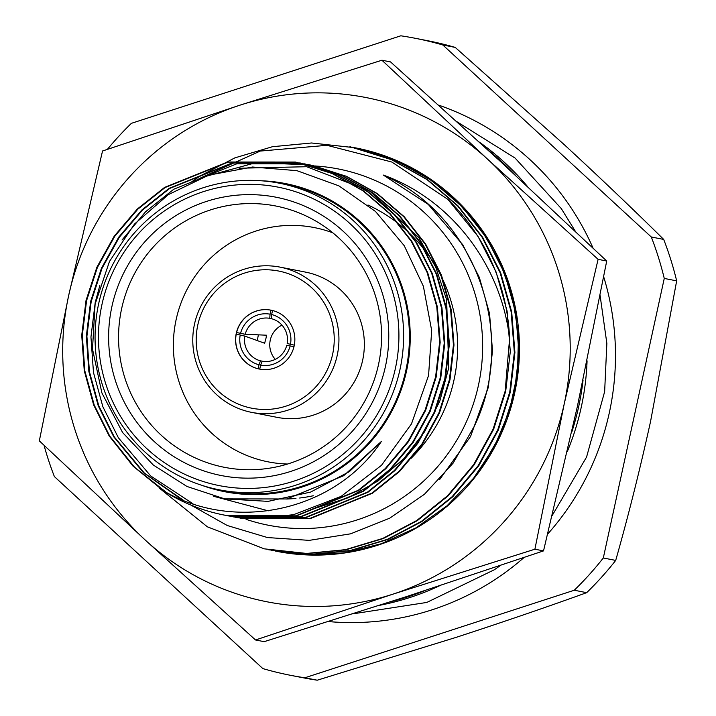 <?xml version="1.0" encoding="UTF-8"?>
<svg xmlns="http://www.w3.org/2000/svg" width="716" height="716" viewBox="0 0 716 716"><rect width="100%" height="100%" fill="white"/><g stroke="black" fill="none" stroke-linecap="round" stroke-linejoin="round"><path stroke-width="1.07" d="M269.091 549.843L307.173 553.558L345.962 549.781L383.32 538.539L417.267 520.666L448.135 495.875L474.153 464.854L493.655 429.251L505.711 391.24L510.293 351.592L507.089 311.03L496.054 271.91L478.037 236.423L447.831 199.334A205.555 202.905 101.1 0 1 509.586 338.668L505.156 391.133L493.1 429.144L473.598 464.747L447.572 495.758L416.703 520.559L382.756 538.432L345.398 549.673L306.609 553.441L264.293 548.85L207.363 526.815L159.068 487.882M191.825 181.721L200.605 175.706L234.821 157.887L272.465 146.708L311.55 142.985L354.169 147.639L391.786 159.82L426.987 179.564L457.622 205.931L482.092 237.22L500.108 272.707L511.143 311.827L514.348 352.388L509.765 392.037L497.701 430.048L478.207 465.642L452.181 496.662L421.312 521.463L387.374 539.327L350.026 550.568L311.236 554.345L273.154 550.64L311.8 554.452L350.58 550.676L387.929 539.443L421.876 521.57L452.745 496.77L478.762 465.758L498.264 430.155L510.32 392.144L514.902 352.496L511.698 311.934L500.663 272.814L482.647 237.327L458.186 206.038L427.541 179.68L392.35 159.936L350.464 146.861M273.154 550.64L271.14 550.228M517.775 322.325L506.955 278.157L487.256 238.231L462.796 206.942L432.151 180.575L396.95 160.84L355.073 147.764M352.46 147.263L358.779 148.543L396.395 160.724L431.596 180.468L462.232 206.834L486.701 238.124L504.708 273.601L515.753 312.722L518.957 353.283L514.365 392.932L501.316 433.243L479.926 470.663M447.831 199.334L391.795 162.013L326.979 145.312L260.239 151.067L198.985 178.678M190.841 505.031L227.303 525.526L267.498 537.555L309.249 540.365L350.607 533.823L389.719 518.187L424.409 494.3L453.058 463.216L474.296 426.244C518.644 334.945 475.326 215.176 383.302 175.062C452.244 199.898 501.37 266.092 509.586 338.668M314.852 165.96A181.542 179.206 101.1 0 1 479.255 381.342A181.542 179.206 101.1 0 1 246.044 519.315M224.439 515.126L224.153 515.064A180.065 177.747 101.1 0 0 293.515 514.697L258.628 518.366L224.296 515.09M166.175 492.25L134.519 467.172L109.736 436.089L94.217 405.059L84.819 370.843L82.295 335.365L86.573 300.684L97.394 267.435L114.757 236.307L137.83 209.188L165.127 187.511L228.109 162.12L295.959 162.165L332.698 173.621L363.549 190.921L390.408 214.012L411.852 241.426L427.658 272.519L437.342 306.788L440.17 342.329L436.169 377.064L425.626 410.366L408.559 441.548L385.781 468.729L358.761 490.451L296.361 515.959L229.075 516.03L226.614 515.529M183.359 500.233L144.337 473.07L114.336 436.993L98.826 405.963L89.428 371.747L86.904 336.269L91.183 301.588L102.003 268.339L119.366 237.211L142.439 210.092L169.737 188.415L232.754 163.015L300.639 163.078L337.308 174.525L368.158 191.825L395.017 214.916L416.461 242.33L432.258 273.423L441.951 307.692L444.779 343.224L440.779 377.959L430.235 411.27L413.168 442.452L390.39 469.633L363.37 491.355L300.908 516.871L233.568 516.907L228.932 515.932M304.9 163.91L341.917 175.429L372.767 192.72L399.626 215.82L421.071 243.234L436.867 274.317L446.56 308.596L449.38 344.127L445.388 378.862L434.836 412.165L417.777 443.356L394.999 470.528L367.979 492.259L305.58 517.758L238.303 517.838L231.25 516.308M203.102 177.112L255.854 162.693L309.84 164.886L346.517 176.324L377.377 193.624L404.236 216.724L425.68 244.138L441.477 275.221L451.17 309.5L453.989 345.031L449.988 379.766L439.445 413.069L422.386 444.26L399.609 471.432L372.589 493.163L310.126 518.67L242.599 518.679M224.153 515.064A180.065 177.747 101.1 0 1 163.32 490.693L133.006 466.107L109.172 435.981L93.653 404.943L84.264 370.736L81.731 335.258L86.01 300.577L96.839 267.328L114.202 236.199L137.266 209.081L164.573 187.404L227.536 162.013L295.377 162.049L332.135 173.514L362.985 190.805L389.844 213.905L411.297 241.319L427.094 272.402L436.778 306.681L439.606 342.212L435.605 376.947L425.062 410.25L407.995 441.441L385.226 468.613L358.197 490.344L295.789 515.851L226.328 515.475M181.721 499.571L143.334 472.551L113.781 436.885L98.262 405.847L88.873 371.631L86.341 336.153L90.619 301.481L101.448 268.231L118.802 237.094L141.875 209.976L169.182 188.308L232.208 162.908L300.102 162.971L336.744 174.418L367.594 191.709L394.453 214.809L415.906 242.223L431.703 273.306L441.387 307.585L444.215 343.116L440.215 377.851L429.672 411.154L412.604 442.345L389.835 469.517L362.806 491.248L300.362 516.755L233.04 516.809L228.646 515.887M192.962 503.742L150.691 475.952L118.391 437.789L102.871 406.751L93.483 372.535L90.95 337.057L95.228 302.376L99.837 285.496M122.015 240.039L145.608 211.73L173.791 189.212L236.754 163.821L304.595 163.857L341.353 175.313L372.204 192.613L399.063 215.713L420.516 243.127L436.312 274.21L445.996 308.48L448.825 344.02L444.824 378.755L434.281 412.058L417.213 443.249L394.435 470.421L367.415 492.152L305.007 517.65L237.721 517.722L230.973 516.263M306.922 164.322L312.99 165.539L345.962 176.217L376.813 193.517L403.672 216.617L425.125 244.022L440.922 275.114L450.606 309.384L453.434 344.924L449.433 379.659L438.89 412.962L421.822 444.153L399.045 471.325L372.025 493.055L309.572 518.563L240.012 518.16M239.099 168.233L306.627 166.721L369.653 190.975L418.833 237.649L435.775 267.292L446.65 299.771L448.708 367.979L439.839 400.996L424.633 431.703L403.752 458.723L378.048 480.982L348.388 497.683L316.221 507.939M268.276 510.83L213.69 496.322M201.617 485.233A157.037 155.023 -78.9 0 0 406.59 370.763A157.037 155.023 -78.9 0 0 261.25 180.781M293.515 514.697L341.147 496.376L381.512 465.302L411.485 423.872L428.562 375.497L431.685 330.532L423.38 286.266L404.236 245.686L375.497 211.471L338.901 185.865L296.934 170.668L252.506 167.007L208.687 175.169L168.394 194.609L134.483 224.063L109.45 261.501L95.103 304.166L92.498 349.014L101.887 392.905L122.624 432.571L153.296 465.015L186.966 486.468L224.717 498.882L268.133 501.37L310.655 492.071L349.319 471.665L381.386 441.45C334.587 511.931 234.105 532.552 163.32 490.693M275.275 359.369A21.784 21.507 101.1 0 1 281.988 325.136M263.765 361.446L260.463 360.846A21.784 21.507 -78.9 0 1 244.8 336.09L264.643 343.233L266.128 337.737L266.397 335.195L245.194 334.283A21.784 21.507 -78.9 0 1 269.735 318.316L271.516 318.674M290.481 344.306L287.179 343.465A21.784 21.507 -78.9 0 0 271.516 318.701L271.65 314.53A25.901 25.57 101.1 0 1 290.481 344.306L294.321 345.139M260.624 365.115L262.244 361.24A21.784 21.507 -78.9 0 0 286.785 345.264L290.132 345.909A25.901 25.57 101.1 0 1 260.624 365.115L259.747 369.134M272.528 310.52L271.65 314.53M240.549 333.387A25.901 25.57 101.1 0 1 270.066 314.181L270.943 310.162A30.009 29.625 -78.9 0 0 236.584 332.519L245.194 334.283M290.132 345.909L293.972 346.75M236.235 334.13A30.009 29.625 -78.9 0 0 258.163 368.785L259.031 364.766A25.901 25.57 101.1 0 1 240.2 334.999L236.235 334.13A30.009 29.625 -78.9 0 1 236.405 333.325A30.009 29.625 101.1 0 1 236.584 332.519M269.735 318.316L270.066 314.181M244.8 336.09L240.2 334.999M259.031 364.766L260.463 360.846M385.476 366.288A141.831 140.005 101.1 0 1 154.146 441.45A141.831 140.005 101.1 0 1 206.476 201.429A141.831 140.005 101.1 0 1 385.476 366.288M395.384 368.463A152.105 150.154 -78.9 0 0 203.416 191.646A152.105 150.154 -78.9 0 0 147.29 449.057A152.105 150.154 -78.9 0 0 395.384 368.463M399.993 369.447A156.222 154.209 101.1 0 1 219.32 489.825A156.222 154.209 101.1 0 1 98.692 303.584A156.222 154.209 101.1 0 1 279.365 183.207A156.222 154.209 101.1 0 1 399.993 369.447M219.32 489.825L225.119 490.961A156.222 154.209 -78.9 0 0 406.482 367.29A156.222 154.209 -78.9 0 0 285.174 184.343L279.365 183.207M286.57 499.016A156.222 154.209 -78.9 0 0 295.95 498.417M299.646 498.023A156.222 154.209 -78.9 0 0 313.268 495.758M411.065 458.347A156.222 154.209 -78.9 0 0 368.015 205.009M121.648 308.587A133.149 131.44 -78.9 0 0 267.569 468.47A133.149 131.44 -78.9 0 0 378.469 364.73A133.149 131.44 -78.9 0 0 316.007 221.181A133.149 131.44 -78.9 0 0 121.648 308.587M332.877 232.861A119.393 117.854 -78.9 0 0 176.145 319.56A119.393 117.854 -78.9 0 0 287.599 464.022M251.638 412.371L277.056 417.347A73.999 73.05 -78.9 0 0 362.636 360.327A73.999 73.05 -78.9 0 0 305.499 272.107L280.081 267.131A73.999 73.05 101.1 0 1 337.218 355.351A73.999 73.05 101.1 0 1 251.638 412.371A73.999 73.05 101.1 0 1 194.17 325.708A73.999 73.05 101.1 0 1 280.081 267.131M259.505 369.089A30.009 29.625 101.1 0 1 258.163 368.785M294.151 345.953A30.009 29.625 101.1 0 1 259.443 369.071A30.009 29.625 101.1 0 1 236.137 333.933A30.009 29.625 101.1 0 1 270.979 310.171A30.009 29.625 101.1 0 1 294.151 345.953M332.609 354.357A69.891 68.987 -78.9 0 0 244.407 273.118A69.891 68.987 -78.9 0 0 218.622 391.392A69.891 68.987 -78.9 0 0 332.609 354.357M258.279 334.837A4.108 0.653 -77.7 0 1 256.99 340.485M259.747 369.107L258.378 368.838M381.386 441.45L343.653 475.728L286.803 498.971L224.717 498.891M44.052 445.352A324.563 320.383 -78.9 0 0 54.38 476.579L262.853 668.592A324.563 320.383 -78.9 0 0 290.454 675.295L302.859 677.721A324.563 320.383 -78.9 0 0 317.251 680.2L456.343 637.294C502.757 622.15 546.201 607.275 586.681 592.669A324.563 320.383 -78.9 0 0 615.706 560.413C628.29 516.084 639.907 469.777 650.558 421.491L676.665 280.86A324.563 320.383 -78.9 0 0 663.696 239.421C632.899 209.027 599.614 177.308 563.832 144.274L455.224 47.408A324.563 320.383 -78.9 0 0 427.622 40.705L415.217 38.279A324.563 320.383 -78.9 0 0 400.826 35.8L131.395 123.331A324.563 320.383 -78.9 0 0 107.409 149.34M438.657 105.136A265.94 262.521 101.1 0 1 593 248.005M603.722 276.904A265.94 262.521 101.1 0 1 547.686 534.064M524.023 557.531A265.94 262.521 101.1 0 1 328.474 621.569M455.224 47.408L442.819 44.983A324.563 320.383 -78.9 0 0 415.217 38.279M290.454 675.295A324.563 320.383 -78.9 0 0 304.855 677.775L317.251 680.2M586.681 592.669L574.277 590.235L304.855 677.775M574.277 590.235A324.563 320.383 -78.9 0 0 603.311 557.979L615.706 560.413M676.665 280.86L664.26 278.435L603.311 557.979M664.26 278.435A324.563 320.383 -78.9 0 0 651.3 236.996L663.696 239.421M442.819 44.983L651.3 236.996M383.302 175.062L428.275 204.409L462.724 244.693L479.344 277.423L489.538 313.501L492.51 350.912L488.285 387.472L470.555 436.491L439.767 479.38M379.507 605.324A256.937 253.634 -78.9 0 0 439.454 585.822M567.269 451.689A256.937 253.634 -78.9 0 0 587.075 360.837M527.522 186.536A256.937 253.634 -78.9 0 0 479.335 142.117M389.898 601.977A256.937 253.634 -78.9 0 0 424.561 590.709M571.583 432.67A256.937 253.634 -78.9 0 0 583.057 380.044M515.681 175.554A256.937 253.634 -78.9 0 0 487.811 149.886M276.922 551.374A205.555 202.905 -78.9 0 0 515.574 388.645A205.555 202.905 -78.9 0 0 355.915 147.935M392.941 594.155A256.937 253.634 -78.9 0 0 564.235 403.833A256.937 253.634 -78.9 0 0 487.748 159.337A256.937 253.634 -78.9 0 0 239.958 105.171A256.937 253.634 -78.9 0 0 68.673 295.493A256.937 253.634 -78.9 0 0 145.16 539.98A256.937 253.634 -78.9 0 0 392.941 594.155L255.523 639.979L145.16 539.98L39.335 440.868L68.673 295.493L102.54 150.995L239.958 105.171L381.923 60.225L487.748 159.337L598.102 259.335L564.235 403.833L534.897 549.208L392.941 594.155M381.923 60.225L390.542 61.916L500.905 161.914L606.721 261.027L598.102 259.335M606.721 261.027L577.391 406.411L543.525 550.899L534.897 549.208M543.525 550.899L406.097 596.732L264.141 641.67L255.523 639.979M355.458 147.845L391.867 158.648L425.456 176.02L455.394 199.558L480.338 228.198L499.643 261.188L512.495 297.185L518.518 335.007L517.471 373.412L509.416 410.85L494.568 446.319L473.589 478.234L446.981 505.836L415.96 527.862L381.315 543.748L344.477 552.833L306.367 554.828L275.141 551.016M352.737 613.88L426.781 602.442L494.416 569.721L500.386 565.524M552.224 515.466L586.574 457.041L604.644 391.625L606.855 343.411L600.124 295.672M575.36 231.331L561.353 208.669L515.055 158.048L457.032 121.783M268.554 549.736L269.118 549.843M349.873 146.753L350.437 146.861M354.483 147.648L355.046 147.764M309.786 164.868L309.231 164.761M305.177 163.964L304.622 163.857M300.568 163.069L300.013 162.953M295.959 162.165L295.404 162.058M242.876 518.733L242.312 518.626M238.267 517.829L237.721 517.722M233.658 516.925L233.103 516.818M229.048 516.021L228.494 515.914"/></g></svg>
